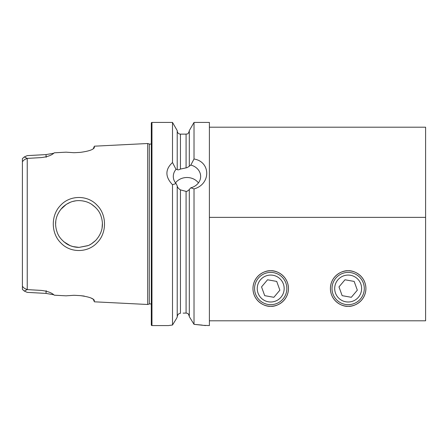 <?xml version="1.0" encoding="UTF-8"?>
<svg xmlns="http://www.w3.org/2000/svg" width="448" height="448" viewBox="0 0 448 448"><rect width="100%" height="100%" fill="white"/><g stroke="black" fill="none" stroke-linecap="round" stroke-linejoin="round"><path stroke-width="0.67" d="M72.845 246.551L79.033 247.397L87.702 245.728M89.611 244.866L91.168 243.998M91.431 243.835L95.592 240.526M102.082 228.01L102.407 223.059M95.62 207.502L91.448 204.17M85.579 201.538L82.572 200.878M97.16 242.687C87.97 252.885 70.414 253.282 60.855 242.922C50.82 233.246 50.77 215.001 60.715 205.223C70.196 194.874 87.707 194.981 97.009 205.156C106.921 214.738 107.022 232.999 97.16 242.687M79.033 247.397L88.105 245.566C89.975 245 92.495 243.298 95.665 240.453C102.519 232.859 104.16 224.342 100.582 214.889C99.092 210.935 96.006 207.34 91.325 204.098C87.83 201.897 83.731 200.732 79.033 200.603C72.873 200.57 67.351 202.86 62.462 207.48C55.541 215.152 53.861 223.642 57.422 232.96C58.789 236.74 61.785 240.318 66.399 243.69C70.067 246.07 74.278 247.302 79.033 247.397M151.312 304.181A2.582 2.582 0 0 0 149.307 303.985L149.307 144.015A2.582 2.582 0 0 0 151.312 143.819M270.71 270.788C265.518 270.077 253.204 275.402 252.963 288.54C253.204 301.672 265.518 306.998 270.71 306.286C275.901 306.998 288.215 301.672 288.456 288.54C288.215 275.402 275.901 270.077 270.71 270.788A17.746 17.746 0 0 0 252.963 288.54A17.746 17.746 0 0 0 270.71 306.286A17.746 17.746 0 0 0 288.456 288.54A17.746 17.746 0 0 0 270.71 270.788M348.152 270.788C342.961 270.077 330.646 275.402 330.406 288.54C330.646 301.672 342.961 306.998 348.152 306.286C353.349 306.998 365.663 301.672 365.904 288.54C365.663 275.402 353.349 270.077 348.152 270.788A17.746 17.746 0 0 0 330.406 288.54A17.746 17.746 0 0 0 348.152 306.286A17.746 17.746 0 0 0 365.904 288.54A17.746 17.746 0 0 0 348.152 270.788M198.436 182.896A13.675 11.844 0 0 0 186.973 177.509A13.675 11.844 0 0 0 175.504 182.896M189.314 189.61L186.973 191.369L186.082 191.402L180.438 189.874C178.562 188.714 177.486 187.421 177.212 185.993M177.212 317.139L176.142 319.11L177.212 317.139L177.212 185.836L176.025 183.54L172.502 184.705C165.049 176.809 165.049 169.417 172.502 162.54L172.502 122.433L151.962 122.433A0.644 0.644 0 0 0 151.312 123.077L151.312 324.923A0.644 0.644 0 0 0 151.962 325.567L151.962 122.433M172.502 162.54L176.025 169.35A13.675 11.844 0 0 0 173.298 176.445A13.675 11.844 0 0 0 176.025 183.54M176.025 169.35L177.212 169.406C177.481 170.094 178.556 169.982 180.438 169.064L186.973 167.686L189.314 166.275L189.314 130.592L194.018 122.433L209.401 122.433L209.401 127.193L425.6 127.193L425.6 320.807L209.401 320.807L209.401 325.567L204.002 325.349M202.216 325.108L194.018 324.335L189.314 316.658L194.018 324.335L205.486 325.567M187.331 313.309L186.082 313.062C188.059 313.264 189.134 314.356 189.314 316.338L188.378 314.031M183.142 313.141L186.082 313.062L186.082 191.402M177.52 315.409L177.212 316.826C177.509 314.681 178.584 313.505 180.438 313.298L180.438 189.874M70.42 202.25L66.394 204.316M66.31 204.366L60.704 209.457M55.776 221.474L55.636 224M75.757 200.833L73.074 201.382M73.41 246.708L70.151 245.644L63.773 241.735M93.229 148.798L94.382 146.188L147.7 143.511L147.7 304.489L94.382 301.812L93.951 299.762M172.502 184.705L172.502 325.007L176.142 319.11L172.502 325.007L168.459 325.567L151.962 325.567M94.382 146.188L94.231 147.913M93.957 148.232L94.382 147.454C93.61 149.576 88.889 151.217 80.214 152.382L74.038 152.718L66.041 152.174L54.27 152.807C51.772 155.277 47.376 156.878 41.093 157.606L27.238 158.402L24.466 159.617L22.4 161.627L22.4 158.614L24.293 156.951L27.238 155.624L46.015 154.594L53.805 153.233M53.81 294.773L46.015 293.406L27.238 292.376L24.293 291.049L22.4 289.386L22.4 286.373L24.466 288.383L27.238 289.598L27.238 158.402L24.293 156.951M24.293 291.049L27.238 289.61L41.093 290.394C47.37 291.122 51.761 292.723 54.275 295.193L66.041 295.826L74.038 295.282L80.214 295.618C88.872 296.778 93.598 298.424 94.382 300.546M149.307 144.015L147.7 143.511M149.307 303.985L147.7 304.489M189.314 166.113L190.814 165.077L194.018 159.001L194.018 122.433M194.018 159.001C210.913 161.728 211.025 184.335 194.018 188.91L190.814 187.807L189.314 189.448L189.314 316.658M194.018 324.335L194.018 188.91M177.212 169.249L177.212 130.592L172.502 122.433M425.6 217.37L209.401 217.37L209.401 127.193M209.401 217.37L209.401 320.807M94.382 301.812L93.229 299.202L91.118 298.082M84.263 296.072L80.214 295.618M74.038 295.282L66.041 295.826M55.233 152.757L66.041 152.174L74.038 152.718M22.4 286.373L22.4 161.627M27.238 289.61L31.013 289.817M30.694 158.2L27.238 158.39M190.814 187.807A13.675 11.844 0 0 0 200.648 176.445A13.675 11.844 0 0 0 190.814 165.077M361.407 290.909A13.462 13.462 0 0 0 350.526 275.285A13.462 13.462 0 0 0 334.902 286.166A13.462 13.462 0 0 0 345.783 301.79A13.462 13.462 0 0 0 361.407 290.909M364.039 291.379A16.134 16.134 0 0 0 350.997 272.658A16.134 16.134 0 0 0 332.27 285.695A16.134 16.134 0 0 0 345.313 304.422A16.134 16.134 0 0 0 364.039 291.379M354.161 281.417L344.994 279.776L338.985 286.899L342.149 295.658L351.316 297.298L357.325 290.181L354.161 281.417M283.959 290.909A13.462 13.462 0 0 0 273.084 275.285A13.462 13.462 0 0 0 257.46 286.166A13.462 13.462 0 0 0 268.335 301.79A13.462 13.462 0 0 0 283.959 290.909M286.591 291.379A16.134 16.134 0 0 0 273.554 272.658A16.134 16.134 0 0 0 254.828 285.695A16.134 16.134 0 0 0 267.865 304.422A16.134 16.134 0 0 0 286.591 291.379M276.713 281.417L267.546 279.776L261.542 286.899L264.701 295.658L273.874 297.298L279.877 290.181L276.713 281.417M186.082 167.77L186.082 134.131C187.051 133.51 187.79 135.302 189.314 130.906M180.438 169.064L180.438 134.131C178.478 133.941 177.402 132.866 177.212 130.906M46.015 154.594L46.166 157.354M46.166 290.64L46.015 293.406M186.082 134.131L180.438 134.131"/></g></svg>
